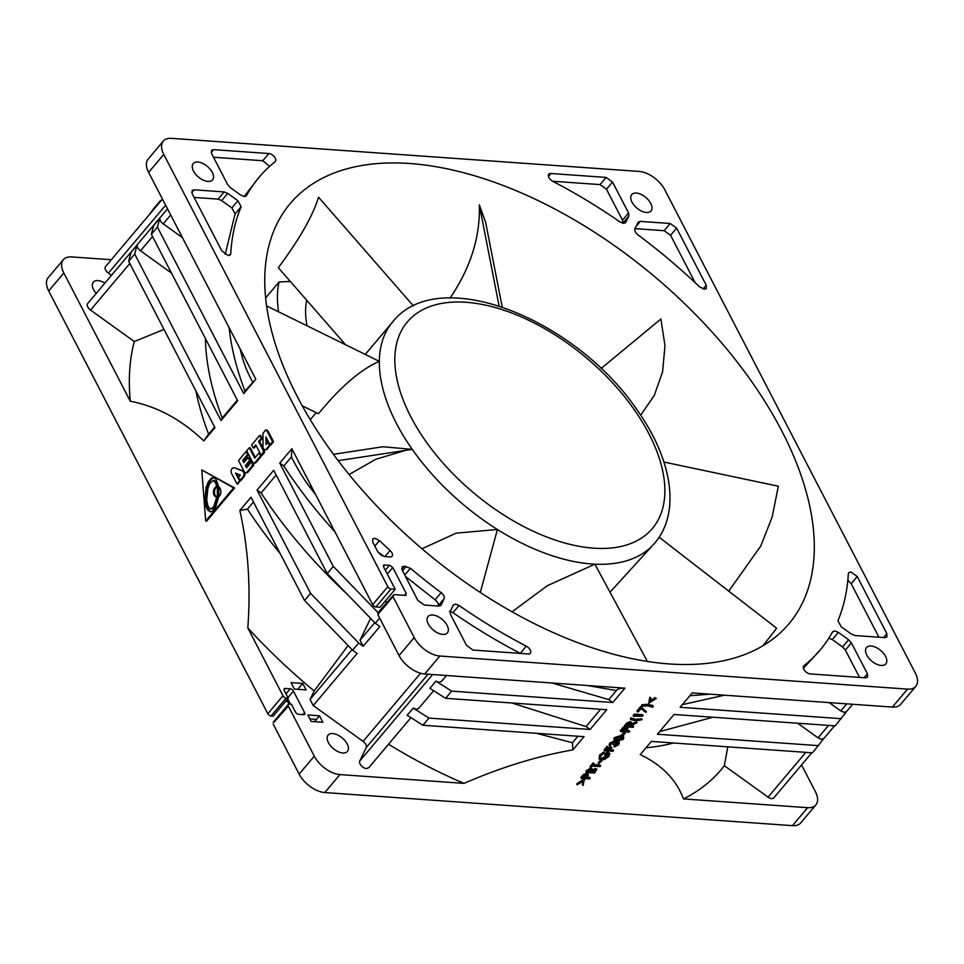 <?xml version="1.0" encoding="UTF-8"?>
<svg xmlns="http://www.w3.org/2000/svg" width="964" height="964" viewBox="0 0 964 964"><rect width="100%" height="100%" fill="white"/><g stroke="black" fill="none" stroke-linecap="round" stroke-linejoin="round"><path stroke-width="1.45" d="M421.967 548.769L456.177 533.152L497.412 529.489A171.472 94.147 -139.9 0 1 412.279 449.381L382.997 446.754L333.448 454.297M480.289 592.486L497.412 529.489A171.472 94.147 -139.9 0 0 591.992 563.988A171.472 94.147 -139.9 0 0 594.884 564.169L547.359 585.702L512.065 611.827M349.089 474.529L375.827 459.274L405.278 450.453M266.63 305.913L379.322 361.343C360.994 369.236 340.678 386.709 318.397 413.749L302.286 405.832M307.624 301.298A326.085 179.027 40.1 0 0 306.516 301.166M669.233 663.943A326.085 179.027 40.1 0 0 788.877 623.877A326.085 179.027 40.1 0 0 728.061 350.595A326.085 179.027 40.1 0 0 409.845 163.518A326.085 179.027 40.1 0 0 290.2 203.585A326.085 179.027 40.1 0 0 351.004 476.867A326.085 179.027 40.1 0 0 669.233 663.943M96.231 293.405A12.652 6.941 -139.9 0 1 93.303 282.151A12.652 6.941 -139.9 0 1 97.942 280.596A12.652 6.941 -139.9 0 1 104.895 283.127M332.737 733.568A12.652 6.941 -139.9 0 1 345.088 740.822A12.652 6.941 -139.9 0 1 347.45 751.426A12.652 6.941 -139.9 0 1 342.81 752.98A12.652 6.941 -139.9 0 1 330.459 745.726A12.652 6.941 -139.9 0 1 328.097 735.122A12.652 6.941 -139.9 0 1 332.737 733.568M240.012 480.289L241.036 480.361L244.061 476.77A3.278 2.193 -86 0 0 244.519 472.155A3.278 2.193 -86 0 0 243.446 471.083L234.999 467.938L242.434 471.01A3.278 2.193 94 0 1 243.506 472.083A3.278 2.193 94 0 1 243.048 476.698L240.012 480.289L238.494 477.361L240.373 475.132L235.517 473.059L239.554 480.843L236.963 483.904L231.577 473.517A3.482 2.326 94 0 1 231.432 469.745A3.482 2.326 94 0 1 233.71 467.817A3.482 2.326 94 0 1 233.987 467.865M432.679 614.996A12.652 6.941 -139.9 0 1 445.019 622.25A12.652 6.941 -139.9 0 1 447.38 632.854A12.652 6.941 -139.9 0 1 442.741 634.408A12.652 6.941 -139.9 0 1 430.39 627.154A12.652 6.941 -139.9 0 1 428.028 616.55A12.652 6.941 -139.9 0 1 432.679 614.996M636.336 193.053A12.652 6.941 -139.9 0 1 648.676 200.319A12.652 6.941 -139.9 0 1 651.037 210.911A12.652 6.941 -139.9 0 1 646.398 212.466A12.652 6.941 -139.9 0 1 634.059 205.212A12.652 6.941 -139.9 0 1 631.697 194.608A12.652 6.941 -139.9 0 1 636.336 193.053M871.131 646.025A12.652 6.941 -139.9 0 1 883.482 653.279A12.652 6.941 -139.9 0 1 885.832 663.883A12.652 6.941 -139.9 0 1 881.192 665.437A12.652 6.941 -139.9 0 1 868.853 658.183A12.652 6.941 -139.9 0 1 866.491 647.579A12.652 6.941 -139.9 0 1 871.131 646.025M197.873 162.024A12.652 6.941 -139.9 0 1 210.224 169.29A12.652 6.941 -139.9 0 1 212.586 179.882A12.652 6.941 -139.9 0 1 207.947 181.437A12.652 6.941 -139.9 0 1 195.596 174.183A12.652 6.941 -139.9 0 1 193.234 163.579A12.652 6.941 -139.9 0 1 197.873 162.024M215.803 478.903L218.744 486.7L220.178 488.314C221.467 491.724 220.973 494.592 218.683 496.906L215.382 507.811L212.538 511.173L210.345 511.896L206.802 508.727L204.79 500.111L206.139 487.278L208.369 481.711L211.261 478.277L213.442 477.566L215.803 478.903M832.534 631.902L834.788 630.938L838.403 632.408L848.597 639.735L851.393 642.88L867.431 673.812L867.564 677.138L865.491 677.837L810.23 673.92A5.627 3.085 -139.9 0 1 804.735 670.691A5.627 3.085 -139.9 0 1 803.687 665.979A5.627 3.085 -139.9 0 1 803.94 665.738A366.838 201.404 40.1 0 0 820.039 650.146A366.838 201.404 40.1 0 0 832.534 631.902L832.727 631.625M453.249 605.151L455.55 604.103L459.021 605.476A366.838 201.404 40.1 0 0 526.211 646.085A5.627 3.085 -139.9 0 1 530.296 653.279A5.627 3.085 -139.9 0 1 528.236 653.966L472.975 650.049L466.564 645.446L450.525 614.502L450.164 611.538L453.478 604.789M372.839 542.25L372.719 538.924L374.779 538.237L379.479 540.599A366.838 201.404 40.1 0 0 390.095 550.504A5.627 3.085 -139.9 0 1 392.095 556.228A5.627 3.085 -139.9 0 1 390.034 556.915L384.25 556.505L377.84 551.89L372.839 542.25M848.332 573.785L848.754 572.616L850.826 571.917L857.237 576.532L886.832 633.625L886.952 636.951L884.892 637.65L854.948 635.529L851.333 634.059L841.138 626.733L837.945 620.708A366.838 201.404 40.1 0 0 848.332 573.785M217.165 484.374L214.249 480.518L213.237 480.446L215.454 482.59L216.671 486.386L217.695 486.459L217.165 484.374L216.153 484.302M218.828 496.508L218.888 487.374L217.37 487.23L218.069 489.495L217.322 496.581L218.828 496.508L217.816 496.436M217.37 487.23L217.322 496.581M210.55 509.016L212.767 508.703L214.948 506.112L217.659 497.605L216.647 497.532L213.936 506.04L211.755 508.631L209.248 508.269L207.67 505.244L206.718 499.738L207.923 488.206L209.815 483.47L213.237 480.446M216.647 497.532L214.104 495.52C212.707 491.218 213.562 488.182 216.671 486.386M218.382 487.302L217.563 487.242M217.659 497.605L215.117 495.592C213.719 491.291 214.574 488.254 217.695 486.459M629.829 722.181L628.528 725.506L626.853 725.386M590.474 768.694L589.908 771.2L588.329 771.08M594.836 768.416L593.86 771.477L591.872 771.333M586.281 773.863L585.04 777.105L583.365 776.984M621.925 736.653L622.057 738.291L617.02 739.822L615.044 739.412M440.548 605.681L441.102 605.018L438.801 606.079L424.305 605.055L417.894 600.439L402.241 570.242L402.108 566.916L404.181 566.23L410.435 568.314A366.838 201.404 40.1 0 0 441.151 592.631C443.717 594.764 444.729 596.764 444.175 598.632L440.861 605.392M383.515 565.181L389.564 565.193L392.77 567.495L406.181 593.378L405.217 595.391L393.939 594.595L392.975 596.596L414.219 637.578A22.485 12.351 40.1 0 0 439.861 656.026L907.546 689.115A22.485 12.351 40.1 0 0 915.8 686.356A22.485 12.351 40.1 0 0 915.306 673.041L664.859 189.884A22.485 12.351 40.1 0 0 639.216 171.447L171.52 138.346A22.485 12.351 40.1 0 0 163.278 141.106A22.485 12.351 40.1 0 0 163.772 154.421L387.829 586.678L372.682 604.645A2.808 1.542 40.1 0 0 375.888 606.946L391.035 588.98L395.204 589.281L383.576 566.844L384.552 564.832L383.359 566.254M210.851 511.884L207.814 508.799L205.802 500.183L207.152 487.35L209.381 481.783L212.273 478.349L213.948 477.65M630.275 723.048L628.974 726.374L626.19 726.169L630.914 723.361M628.974 726.374L628.528 725.506M590.92 769.561L590.354 772.056L587.678 771.863L591.547 769.887L591.101 769.019M590.715 771.622L590.269 770.766M590.354 772.056L589.908 771.2M595.282 769.284L594.306 772.333L591.209 772.116L592.8 770.356L595.921 769.634M595.089 771.417L594.643 770.561M594.306 772.333L593.86 771.477M586.727 774.731L585.485 777.96L582.702 777.767L587.365 775.056L586.919 774.188M586.57 776.707L586.124 775.839M585.485 777.96L585.04 777.105M622.37 737.52L622.503 739.159L617.466 740.689L615.104 739.906L615.442 738.653L620.503 737.099L622.828 737.93M622.503 739.159L622.057 738.291M246.097 196.066L244.278 196.523L240.675 195.053L230.48 187.727L227.673 184.594L211.634 153.65L211.514 150.324L213.574 149.637L268.848 153.541A5.627 3.085 -139.9 0 1 274.33 156.77A5.627 3.085 -139.9 0 1 275.379 161.482A5.627 3.085 -139.9 0 1 275.138 161.723A366.838 201.404 40.1 0 0 259.027 177.328A366.838 201.404 40.1 0 0 246.531 195.559L246.338 195.837M259.027 177.328L244.169 196.511M269.619 166.386L262.786 160.735L213.502 157.24M878.915 637.228L851.176 583.714L847.838 580.22M625.274 222.961L625.829 222.31L623.527 223.371L620.057 221.985A366.838 201.404 40.1 0 0 552.866 181.377A5.627 3.085 -139.9 0 1 548.769 174.195A5.627 3.085 -139.9 0 1 550.83 173.496L606.103 177.412L612.514 182.015L628.552 212.96L628.914 215.924L625.588 222.672M622.78 223.25L622.491 220.141L606.452 189.209L600.042 184.594L552.613 181.244M377.924 552.047L382.045 555.867M637.975 222.443L640.277 221.383L670.221 223.503L676.632 228.119L706.226 285.211L706.347 288.537L704.286 289.224L699.599 286.862A366.838 201.404 40.1 0 0 637.915 234.83C635.36 232.698 634.348 230.697 634.89 228.83L638.216 222.082M695.104 282.609L670.57 235.3L664.16 230.697L634.987 228.625M459.021 605.476L452.959 612.658L449.489 611.284M520.403 653.411L526.211 646.085M452.959 612.658C474.975 627.926 497.376 641.458 520.15 653.279M192.246 193.836L192.113 190.511L194.186 189.812L224.13 191.932L227.733 193.415L237.927 200.741L241.133 206.754A366.838 201.404 40.1 0 0 230.745 253.677L230.312 254.858L228.251 255.544L221.841 250.929L192.246 193.836M241.133 206.754L235.071 213.936L231.878 207.923L221.684 200.596L218.069 199.126L194.101 197.427M235.071 213.936L225.178 254.436M859.514 677.403L845.344 650.061L842.536 646.928L832.342 639.59L828.739 638.12M803.398 668.269L820.039 650.146M438.03 606.019L438.126 605.826C438.668 603.958 437.656 601.958 435.101 599.825L441.151 592.631M405.41 576.376L435.101 599.825M378.804 612.562L377.828 614.562L399.072 655.544A22.485 12.351 40.1 0 0 424.726 673.981L439.861 656.026M377.768 612.899L393.939 594.595M406.23 595.065L405.217 595.391M370.574 618.334L360.03 640.168L363.199 646.266L358.668 643L352.607 650.194L357.138 653.447L313.228 705.552L363.103 741.4L420.557 673.234M253.46 501.991L247.459 509.113L239.855 510.45C248.206 548.01 250.857 587.172 247.808 627.913A368.248 202.175 40.1 0 0 314.168 690.947L310.071 699.442L313.228 705.552M428.028 674.222L366.272 747.498C366.814 745.582 365.754 743.545 363.103 741.4M577.918 736.231L572.435 742.726L536.43 733.291M511.968 703.009L586.064 726.567L590.089 729.471L606.742 709.709L445.609 698.31L451.658 691.128L435.945 681.15L439.186 682.367L441.488 681.307M600.62 709.275L586.064 726.567M552.035 682.994L608.766 699.611L612.791 702.527L624.913 688.151C620.503 688.019 617.671 688.814 616.406 690.549L608.766 699.611M616.406 690.549L587.028 685.476M709.829 694.164L689.85 695.731M682.331 704.66L724.47 695.201M659.617 731.604L712.974 717.228M797.686 723.229L818.062 737.87L821.653 739.34L823.822 738.52L812.471 752.824L651.339 741.424L640.204 754.631C661.774 764.814 676.198 779.575 683.488 798.903A368.248 202.175 40.1 0 0 724.338 765.705L727.796 746.835M673.559 742.991A337.328 185.196 -139.9 0 1 645.988 747.775M650.194 698.093L651.013 698.153L649.844 702.346L656.291 698.526L648.748 703.262L649.748 697.237L648.748 703.262M653.279 706.419L652.58 707.251L647.688 705.829L641.699 706.287L648.133 705.178L653.279 706.419L652.833 705.552L647.675 704.31L648.133 705.178M645.651 712.324L641.024 708.564L638.216 711.89L637.361 711.83L641.096 707.407L646.47 711.794L645.651 712.324M642.53 716.204L633.601 716.288L634.722 714.963L643.072 715.553L642.53 716.204M630.516 719.542L631.215 718.722L636.107 720.144L642.096 719.686L635.674 720.795L630.516 719.542L630.769 717.855L635.662 719.277L641.65 718.819L642.096 719.686M624.78 726.76L627.48 723.699L630.83 722.398L631.89 722.904L630.372 721.542L627.034 722.831L624.335 725.892L624.78 726.76L633.143 727.35L633.24 725.844L630.866 725.675M630.372 721.542L630.938 725.109L637.023 722.747L630.263 725.904L629.829 726.434L633.685 726.699M610.248 746.425L609.911 744.136L613.851 742.184L614.863 743.148L618.081 742.099L619.322 742.75L618.683 744.774L614.201 746.992L617.828 744.702L617.611 742.75L613.972 744.835L613.116 744.774L613.309 742.834L610.778 744.184L610.248 746.425L608.959 744.967M618.346 743.136L617.611 742.75M609.911 744.136L609.465 743.268L613.405 741.328L614.863 743.148M609.429 750.366L613.49 750.655L612.947 751.305L604.597 750.715L607.549 747.208L608.404 747.269L605.995 750.125L608.573 750.305L610.971 747.449L611.827 747.51L609.429 750.366M604.392 752.751L600.873 755.945L600.09 758.572L601.669 759.391L608.115 756.234L607.947 753.197L605.079 755.523L607.633 752.486L609.863 753.499L608.923 756.354L604.717 759.355L601.162 760.03L599.078 758.981L600.03 755.86L604.392 752.751L603.946 751.884L599.584 754.993L600.03 755.86M608.899 753.812L607.947 753.197M601.006 760.897L601.861 760.958L598.668 763.669L601.006 760.897L600.548 760.042L598.222 762.801L598.668 763.669M600.608 765.946L600.066 766.597L592.571 766.067L590.39 767.573L593.571 763.789L594.427 763.85L593.113 765.416L600.608 765.946L600.162 765.091L593.764 764.633M586.269 772.453L591.45 768.911L592.523 769.875L595.824 768.633L596.909 769.176L594.619 773.044L586.269 772.453L585.823 771.586L587.004 770.188L591.004 768.055L592.523 769.875M581.304 778.346L583.991 775.309L587.269 774.08L588.185 775.671L586.341 778.02L590.197 778.297L589.655 778.936L581.304 778.346L580.858 777.49L583.545 774.454L586.823 773.224L587.739 774.803M586.823 773.224L588.185 775.671M584.076 780.009L583.232 785.226L582.413 785.166L583.569 780.973L577.123 784.792L584.076 780.009L583.63 779.141L576.677 783.925L577.123 784.792M616.936 741.328L614.08 740.328L614.562 738.617L621.045 736.448L623.829 737.484L623.346 739.243L616.936 741.328M624.455 733.074L625.311 733.134L622.973 735.906L622.117 735.845L624.455 733.074L623.997 732.218L621.672 734.978L622.117 735.845M625.576 731.206L629.649 731.495L629.094 732.134L620.744 731.543L623.696 728.049L624.552 728.109L622.154 730.965L624.72 731.146L627.986 728.35L625.576 731.206M829.209 702.611L840.765 710.926L844.368 712.384L846.525 711.565L835.186 725.88L674.053 714.481L657.4 734.243L818.532 745.642M214.611 427.064L208.61 434.174A337.328 185.196 -139.9 0 1 195.933 391.01M205.392 338.509A337.328 185.196 40.1 0 0 222.238 418.002L220.997 420.521L237.662 400.759L151.372 234.288L157.421 227.106A427.281 234.589 -139.9 0 1 159.964 218.009A5.627 3.085 40.1 0 0 163.229 223.841L182.473 237.674M237.325 400.108L222.238 418.002M167.519 208.827L87.628 303.612A5.627 3.085 40.1 0 0 90.556 310.083L134.297 341.533A368.248 202.175 40.1 0 0 130.309 401.229C156.963 406.35 181.473 419.569 203.814 440.909L214.948 427.703L128.658 261.232L134.707 254.05A427.281 234.589 -139.9 0 1 137.25 244.952A5.627 3.085 40.1 0 0 140.515 250.797L171.447 273.029M229.131 327.7A337.328 185.196 40.1 0 0 244.952 391.059L243.711 393.565L255.822 379.201L244.952 391.059M252.592 381.997C247.519 372.49 244.013 363.994 242.072 356.511L243.193 354.824M395.204 589.281L380.069 607.248L375.888 606.946M385.552 600.741L386.492 602.56M310.854 485.362L309.673 486.941C303.72 479.168 297.635 469.167 291.429 456.936L283.802 465.998A337.328 185.196 40.1 0 0 334.954 531.863M276.162 475.047L261.087 492.941A337.328 185.196 40.1 0 0 347.45 594.451M280.247 553.697A337.328 185.196 -139.9 0 1 247.459 509.113M246.905 472.107L247.929 472.179A2.759 1.844 -86 0 1 246.627 472.818L245.615 472.746A2.759 1.844 94 0 0 246.905 472.107L252.267 465.757L252.472 463.732L251.52 461.901L246.531 467.829L245.35 465.564L249.628 460.491L248.097 457.563L243.832 462.624L242.651 460.358L243.663 460.431L248.64 454.526L247.652 454.43L242.651 460.358M245.615 472.746A2.759 1.844 94 0 1 244.326 471.758L238.518 460.539L246.133 451.501L247.652 454.43M251.52 461.901L253.821 463.021L255.111 462.383L259.834 456.779A1.434 0.964 94 0 0 260.039 454.755L260.931 454.815M252.532 462.021L246.712 450.815L249.29 447.742L254.689 458.153L259.087 452.923L260.039 454.755M259.641 435.463L251.652 444.946L253.171 447.886L255.749 444.814L261.148 455.225L263.196 452.779L263.401 450.754L258.581 441.464L259.593 441.536L262.184 438.463L260.654 435.535L259.641 435.463L261.16 438.391L258.581 441.464M266.486 448.887L269.51 445.296L267.992 442.356L266.124 444.585L265.944 436.957L269.98 444.741L272.559 441.669L267.173 431.282L265.546 430.028L262.967 433.475L262.979 446.621A3.278 2.193 94 0 0 264.943 449.634A3.278 2.193 94 0 0 266.486 448.887L267.498 448.959L270.209 444.753M201.753 469.926L233.601 487.904L205.694 521.006L201.753 469.926L234.613 487.977L206.718 521.078L205.694 521.006M309.866 718.927L316.481 719.397L319.506 715.794L307.817 714.975L311.167 721.446L322.868 722.265L319.506 715.794M287.694 698.9L290.429 704.178M366.272 747.498L359.741 761.03A5.627 3.085 40.1 0 0 361.271 765.669A5.627 3.085 40.1 0 0 366.513 768.597L368.802 767.549M388.54 744.22A368.248 202.175 40.1 0 0 464.07 783.383C500.955 767.296 537.225 756.125 572.893 749.871L584.027 736.665L422.895 725.253L428.944 718.072L413.231 708.094L416.472 709.311L418.774 708.263M274.174 722.072L288.344 706.118A2.808 1.542 -139.9 0 1 288.284 704.443A2.808 1.542 -139.9 0 1 289.308 704.106L291.405 704.25L295.43 712.01A2.808 1.542 40.1 0 0 298.635 714.324L303.648 714.673A2.808 1.542 40.1 0 0 304.672 714.324A2.808 1.542 40.1 0 0 304.612 712.661L293.43 691.092A2.808 1.542 40.1 0 0 290.224 688.79L285.211 688.441A2.808 1.542 40.1 0 0 284.187 688.778A2.808 1.542 40.1 0 0 284.247 690.441L288.272 698.213L273.125 716.18L271.041 716.023A2.808 1.542 40.1 0 1 267.835 713.721L48.694 290.959L63.829 272.993L130.309 401.229M314.168 690.947L348.088 645.519M379.659 618.093L375.321 623.238L379.852 626.504L363.199 646.266M294.406 689.091L306.094 689.911L302.744 683.44L291.044 682.62L294.406 689.091M149.312 214.635L105.462 266.679A5.627 3.085 40.1 0 0 108.39 273.137L111.45 275.343M162.446 199.054L155.421 207.393A5.627 3.085 40.1 0 0 155.325 207.525A427.281 234.589 -139.9 0 1 160.614 200.392L154.553 207.585A427.281 234.589 40.1 0 0 149.275 214.707L155.325 207.525M164.001 329.411L134.297 341.533M724.338 765.705L768.079 797.144A5.627 3.085 40.1 0 0 773.755 797.927L811.809 752.776M852.682 704.274L846.32 711.806M834.523 725.832L823.618 738.761M314.553 721.687L316.481 719.397M572.435 742.726L572.893 749.871M413.231 708.094L407.182 715.276L422.895 725.253M428.944 718.072L590.089 729.471M435.945 681.15L429.884 688.332L445.609 698.31M451.658 691.128L612.791 702.527M624.913 688.151L424.726 673.981M907.546 689.115L892.411 707.082L692.224 692.911L680.102 707.287L841.247 718.686M651.013 698.153L649.748 697.237M656.291 698.526L655.026 697.611L650.242 700.888M655.472 698.466L655.026 697.611M647.675 704.31L641.795 704.768L641.699 706.287M642.241 705.636L641.795 704.768M646.47 711.794L640.65 706.552L636.915 710.974L637.361 711.83M641.096 707.407L640.65 706.552M643.072 715.553L642.626 714.698L634.276 714.095L633.155 715.433L633.601 716.288M634.722 714.963L634.276 714.095M636.107 720.144L635.662 719.277M631.215 718.722L630.769 717.855M637.023 722.747L636.577 721.879L631.866 723.711M627.48 723.699L627.034 722.831M613.116 744.774L612.67 743.907M617.828 744.702L617.382 743.834L614.297 745.485L614.201 746.992M616.37 745.871L615.924 745.003M614.743 746.353L614.297 745.485M618.081 742.099L617.695 741.364M616.237 742.425L615.779 741.557M609.465 743.268L609.802 745.558M613.49 750.655L613.044 749.799L610.079 749.582M611.827 747.51L610.525 746.594L608.115 749.45L606.657 749.341M610.971 747.449L610.525 746.594M608.573 750.305L608.115 749.45M608.404 747.269L607.103 746.341L604.151 749.847L604.597 750.715M607.549 747.208L607.103 746.341M599.584 754.993L599.078 758.981M609.863 753.499L607.187 751.619L604.633 754.667L605.079 755.523M607.633 752.486L607.187 751.619M608.115 756.234L607.669 755.366L601.223 758.523L601.669 759.391M601.861 760.958L600.548 760.042M594.427 763.85L593.125 762.934L589.944 766.705L590.39 767.573M593.571 763.789L593.125 762.934M596.909 769.176L595.824 768.633M590.197 778.297L589.751 777.43L587.004 777.237M583.991 775.309L583.545 774.454M584.666 780.057L583.63 779.141M582.726 781.551L582.413 785.166M621.045 736.448L620.599 735.592L614.116 737.761L614.08 740.328M614.562 738.617L614.116 737.761M625.311 733.134L623.997 732.218M629.649 731.495L629.191 730.628L626.239 730.423M627.986 728.35L626.672 727.422L624.274 730.278L622.804 730.182M627.13 728.29L626.672 727.422M624.72 731.146L624.274 730.278M624.552 728.109L623.25 727.181L620.298 730.688L620.744 731.543M623.696 728.049L623.25 727.181M892.411 707.082A22.485 12.351 40.1 0 0 900.653 704.322L915.8 686.356M161.277 200.44L160.614 200.392M208.61 434.174L203.814 440.909M137.25 244.952L131.2 252.134A427.281 234.589 40.1 0 0 128.658 261.232M134.707 254.05L220.997 420.521M159.964 218.009L153.915 225.19A427.281 234.589 40.1 0 0 151.372 234.288M157.421 227.106L243.711 393.565M255.822 379.201L148.625 172.387L163.772 154.421M163.278 141.106L148.131 159.072A22.485 12.351 40.1 0 0 148.625 172.387M391.035 588.98A2.808 1.542 -139.9 0 1 387.829 586.678M372.682 604.645L291.875 448.73L291.429 456.936M291.875 448.73L279.753 463.106L283.802 465.998M279.753 463.106L333.291 566.386L378.021 612.598M333.291 566.386L327.23 573.568L375.321 623.238M327.23 573.568L273.704 470.299L257.051 490.061L261.087 492.941M257.051 490.061L310.577 593.33L358.668 643M310.577 593.33L304.528 600.524L352.607 650.194M304.528 600.524L250.989 497.243L239.855 510.45M288.272 698.213L286.188 698.069A2.808 1.542 -139.9 0 1 282.97 695.755L267.835 713.721M236.963 483.904L237.975 483.976L240.241 480.301M239.554 480.843L240.566 480.916M238.638 477.192L236.77 473.589M242.434 471.01L243.446 471.083M244.434 461.913L243.663 460.431M246.133 451.501L247.109 451.574M247.929 472.179L253.279 465.829A1.434 0.964 -86 0 0 253.484 463.805L252.737 462.358M247.133 467.106L246.362 465.624L250.64 460.563L249.122 457.635L248.097 457.563M245.35 465.564L246.362 465.624M249.628 460.491L250.64 460.563M253.821 463.021L254.833 463.082A2.759 1.844 -86 0 0 256.123 462.455L260.846 456.852A1.434 0.964 -86 0 0 261.196 455.225M259.087 452.923L259.991 452.984M255.291 457.43L250.303 447.814L249.29 447.742M261.148 455.225L262.16 455.297L264.208 452.851A1.434 0.964 -86 0 0 264.413 450.827L259.593 441.536M261.16 438.391L262.184 438.463M253.171 447.886L254.183 447.959L256.159 445.609M264.943 449.634L265.968 449.706A3.278 2.193 -86 0 0 267.498 448.959M269.51 445.296L270.523 445.368M267.992 442.356L268.775 442.416M267.1 443.416L267.004 438.994M269.98 444.741L270.992 444.814L273.571 441.741L268.185 431.354A3.482 2.326 -86 0 0 266.558 430.113L265.63 430.04M272.559 441.669L273.571 441.741M233.601 487.904L234.613 487.977M285.693 701.274L287.597 701.406L288.465 700.382M297.78 689.32L302.744 683.44M287.597 701.406L288.995 704.106M247.808 627.913L282.97 695.755M288.344 706.118L314.276 756.15L299.141 774.116A22.485 12.351 40.1 0 0 324.784 792.553L792.48 825.654A22.485 12.351 40.1 0 0 800.723 822.894L815.869 804.928A22.485 12.351 -139.9 0 1 807.615 807.687L792.48 825.654M324.784 792.553L339.931 774.586A22.485 12.351 -139.9 0 1 314.276 756.15M339.931 774.586L464.07 783.383M111.318 259.726L71.589 256.918A22.485 12.351 -139.9 0 0 63.347 259.678L48.2 277.644A22.485 12.351 40.1 0 0 48.694 290.959M63.829 272.993A22.485 12.351 -139.9 0 1 63.347 259.678M683.488 798.903L807.615 807.687M801.554 764.946L815.375 791.613A22.485 12.351 -139.9 0 1 815.869 804.928M273.198 724.072L299.141 774.116M310.444 419.485A162.555 89.254 -139.9 0 1 309.589 418.497M278.572 311.782A162.555 89.254 -139.9 0 1 279.054 282.018A326.085 179.027 -139.9 0 1 290.381 281.536M279.054 282.018L265.678 297.888M610.019 592.185L654.905 542.925A171.472 94.147 -139.9 0 1 594.884 564.169L647.398 661.461M306.709 300.238A124.392 68.299 40.1 0 0 307.058 325.796M338.195 460.659L412.279 449.381A171.472 94.147 -139.9 0 1 379.322 361.343A171.472 94.147 -139.9 0 1 392.673 321.916L365.26 354.427M763.03 645.687L776.659 628.239L659.147 537.237M728.748 591.137L760.789 545.986L772.176 516.981L778.334 486.218L663.919 462.033M640.674 415.195L654.255 395.493L662.605 371.779L664.979 345.666L660.906 319.012L601.078 368.501M449.959 298.225C470.601 267.896 480.385 236.783 479.313 204.886L499.075 305.937M479.313 204.886L485.615 222.178L502.196 306.974M345.522 344.714L278.307 267.703C299.455 239.337 312.866 215.84 318.542 197.21L413.448 305.962M634.047 409.375A160.229 87.965 40.1 0 0 444.006 303.021A160.229 87.965 40.1 0 0 425.654 441.09A160.229 87.965 40.1 0 0 615.683 547.444A160.229 87.965 40.1 0 0 634.047 409.375M243.048 476.698L244.061 476.77M218.069 489.495L219.081 489.567M211.755 508.631L212.767 508.703M213.936 506.04L214.948 506.112M215.864 501.22L216.876 501.292M214.526 481.169L215.55 481.241M402.506 570.772L406.218 566.374M404.181 566.23L401.783 569.061M385.323 570.218L389.564 565.193M630.095 725.049L629.649 724.193M617.02 739.822L617.466 740.689M211.188 152.469L213.574 149.637M851.176 583.714L857.237 576.532M886.832 633.625L883.53 637.553M606.452 189.209L612.514 182.015M606.103 177.412L600.042 184.594M622.852 223.106L628.914 215.924M628.552 212.96L622.491 220.141M379.479 540.599L374.839 546.106M636.083 226.359L640.277 221.383M670.57 235.3L676.632 228.119M670.221 223.503L664.16 230.697M706.226 285.211L703.045 288.983M191.788 192.655L194.186 189.812M221.684 200.596L227.733 193.415M224.13 191.932L218.069 199.126M229.227 255.484L230.745 253.677M237.927 200.741L231.878 207.923M832.342 639.59L838.403 632.408M845.344 650.061L851.393 642.88M848.597 639.735L842.536 646.928M867.431 673.812L864.13 677.728M410.435 568.314L404.735 575.074M438.126 605.826L444.175 598.632M387.287 574.002L392.77 567.495M377.828 614.562L392.975 596.596M406.181 593.378L404.531 595.342M208.983 510.607L207.959 510.534M206.935 506.654L205.922 506.582M205.802 500.183L204.79 500.111M207.152 487.35L206.139 487.278M209.381 481.783L208.369 481.711M212.273 478.349L211.261 478.277M360.03 640.168L374.767 622.672M310.071 699.442L352.065 649.628M828.546 725.41L818.062 737.87M846.717 703.853L840.765 710.926M140.515 250.797L152.529 236.529M242.072 356.511A337.328 185.196 -139.9 0 1 240.132 348.932M163.229 223.841L170.7 214.972M262.786 160.735L268.848 153.541M548.444 176.34L550.83 173.496M384.985 556.553L390.095 550.504M414.219 637.578L399.072 655.544M315.758 494.809L309.673 486.941M359.741 761.03L432.631 674.547M293.43 691.092L287.947 697.599M302.961 714.625L304.612 712.661M165.639 205.212L108.39 273.137M129.815 263.473L90.556 310.083M805.832 752.354L768.079 797.144M625.998 725.314L625.552 724.458M587.45 771.055L587.004 770.188M582.497 776.936L582.039 776.08M286.188 698.069L271.041 716.023M252.267 465.757L253.279 465.829M252.472 463.732L253.484 463.805M260.846 456.852L259.834 456.779M255.111 462.383L256.123 462.455M264.413 450.827L263.401 450.754M263.196 452.779L264.208 452.851M267.173 431.282L268.185 431.354M285.995 693.815L290.224 688.79M285.211 688.441L284.019 689.863M654.905 542.925C681.259 511.836 671.679 458.623 637.192 410.098C576.123 319.506 438.933 263.1 392.673 321.916M316.18 412.664L310.288 419.665M218.479 487.302L217.466 487.23M368.573 767.91L410.893 717.686M418.533 708.624L433.607 690.742M441.247 681.681L446.44 675.523M273.137 722.41L288.284 704.443M618.876 741.894L619.322 742.75M614.333 741.786L614.779 742.641M592.017 768.549L592.462 769.405M587.895 773.706L588.341 774.574M623.383 736.629L623.829 737.484M234.722 467.889L233.71 467.817"/></g></svg>
